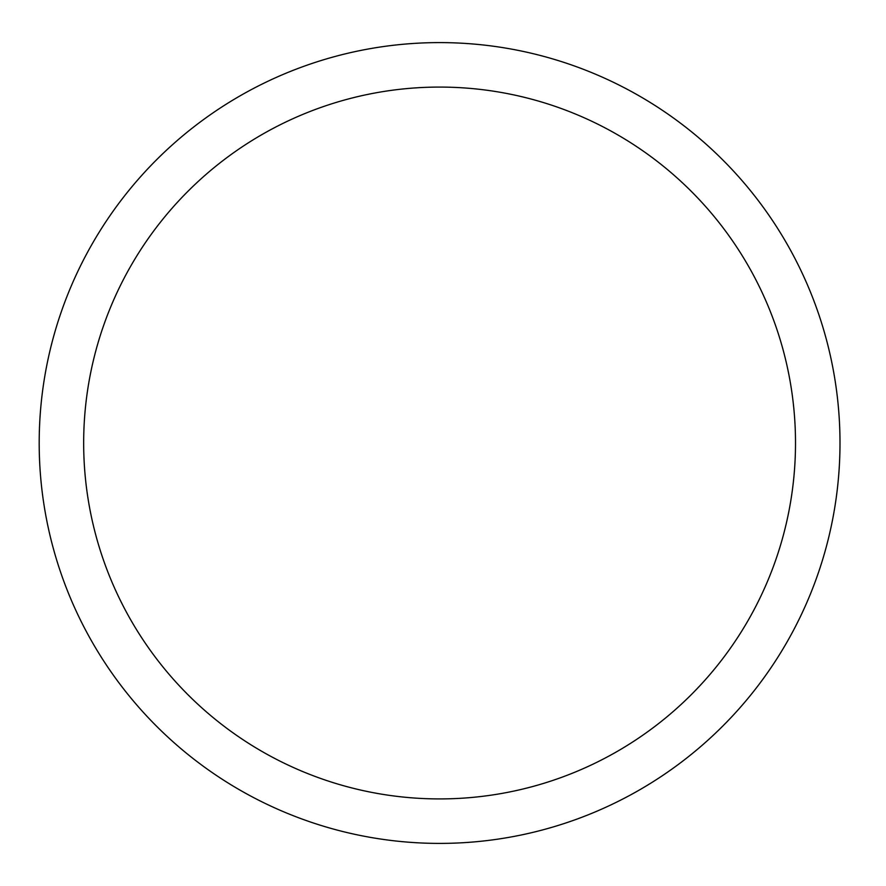 <?xml version="1.0" encoding="UTF-8"?>
<svg xmlns="http://www.w3.org/2000/svg" width="886" height="886" viewBox="0 0 886 886"><rect width="100%" height="100%" fill="white"/><g stroke="black" fill="none" stroke-linecap="round" stroke-linejoin="round"><path stroke-width="1.33" d="M839.994 443A400.406 400.406 0 0 0 239.386 96.242A400.406 400.406 0 0 0 239.386 789.758A400.406 400.406 0 0 0 839.994 443M795.506 443A355.917 355.917 0 0 1 261.636 751.239A355.917 355.917 0 0 1 261.636 134.761A355.917 355.917 0 0 1 795.506 443"/></g></svg>
